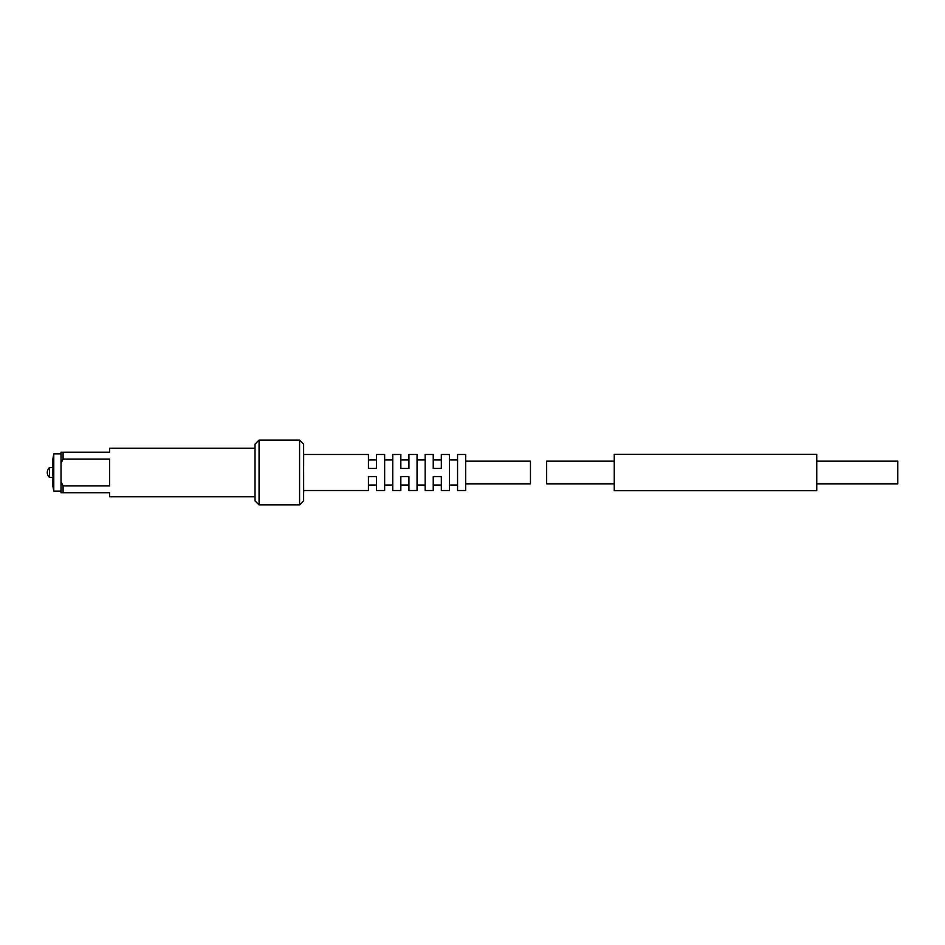 <?xml version="1.0" encoding="UTF-8"?>
<svg xmlns="http://www.w3.org/2000/svg" width="945" height="945" viewBox="0 0 945 945"><rect width="100%" height="100%" fill="white"/><g stroke="black" fill="none" stroke-linecap="round" stroke-linejoin="round"><path stroke-width="1.42" d="M816.752 483.84L897.75 483.84L897.75 461.16L816.752 461.16M816.752 490.727L816.752 454.273L614.238 454.273L614.238 490.727L816.752 490.727M614.238 461.16L546.659 461.16L546.659 483.84L614.238 483.84M63.079 492.747L61.023 492.747L61.023 481.702L63.079 485.931L63.079 492.747L109.62 492.747L109.62 496.798L255.02 496.798M61.023 452.253L63.079 452.253L63.079 459.069L61.023 463.298L61.023 452.253M465.661 483.84L530.464 483.84L530.464 461.16L465.661 461.16M303.628 464.952L303.652 492.333L303.628 464.952M303.652 465.342L303.628 448.202M465.661 490.526L465.661 454.474L457.557 454.474L457.557 490.526L465.661 490.526M457.557 485.057L449.454 485.057M449.454 490.526L449.454 454.474L441.327 454.474L441.327 468.448L433.235 468.448L433.235 454.474L425.155 454.474L425.155 490.526L433.235 490.526L433.235 476.552L441.327 476.552L441.327 490.526L449.454 490.526M425.155 485.057L417.052 485.057M417.052 490.526L417.052 454.474L408.925 454.474L408.925 468.448L400.834 468.448L400.834 454.474L392.754 454.474L392.754 490.526L400.834 490.526L400.834 476.552L408.925 476.552L408.925 490.526L417.052 490.526M392.754 485.057L384.65 485.057M303.652 490.526L368.432 490.526L368.432 476.552L376.535 476.552L376.535 490.526L384.65 490.526L384.65 454.474L376.535 454.474L376.535 468.448L368.432 468.448L368.432 454.474L303.652 454.474M259.072 504.902L299.577 504.902L303.628 500.85L303.628 444.15L299.577 440.098L259.072 440.098L259.072 504.902L255.02 500.85L255.02 444.15L259.072 440.098M299.577 504.902L299.577 440.098M255.02 448.202L109.62 448.202L109.62 452.253L63.079 452.253M63.079 459.069L109.62 459.069L109.62 485.931L63.079 485.931M61.023 463.298L61.023 481.702M49.447 477.355L49.447 467.645A6.485 6.485 0 0 0 49.447 477.355L52.92 477.355M52.92 486.273L52.92 458.727L53.782 453.872L53.782 491.128L52.92 486.273M61.023 491.128L53.782 491.128M457.557 459.943L449.454 459.943M425.155 459.943L417.052 459.943M392.754 459.943L384.65 459.943M376.535 459.943L368.432 459.943M376.535 485.057L368.432 485.057M408.925 459.943L400.834 459.943M408.925 485.057L400.834 485.057M441.327 459.943L433.235 459.943M441.327 485.057L433.235 485.057M52.92 467.645L49.447 467.645M61.023 453.872L53.782 453.872"/></g></svg>
